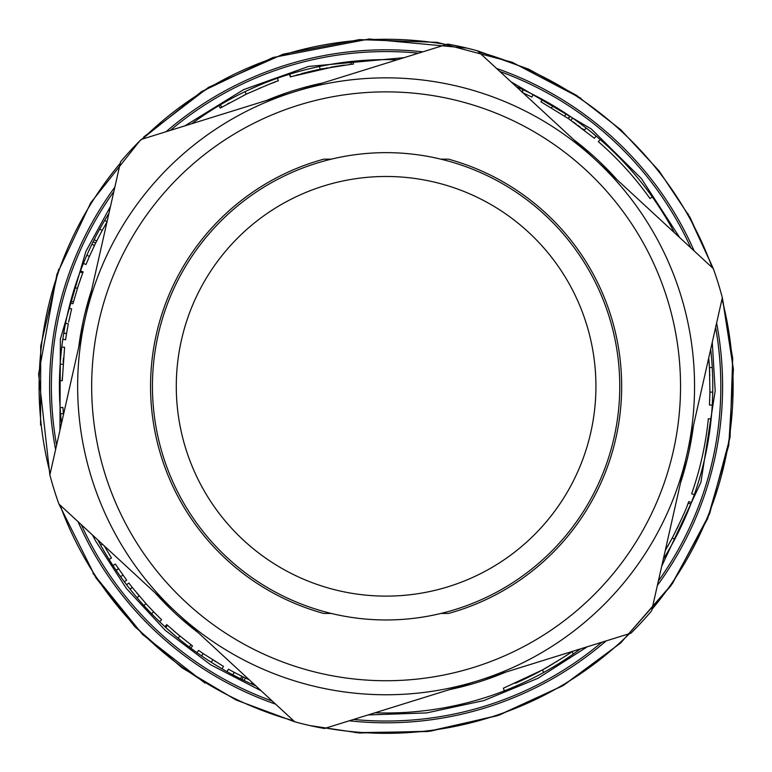 <?xml version="1.0" encoding="UTF-8"?>
<svg xmlns="http://www.w3.org/2000/svg" width="772" height="772" viewBox="0 0 772 772"><rect width="100%" height="100%" fill="white"/><g stroke="black" fill="none" stroke-linecap="round" stroke-linejoin="round"><path stroke-width="1.16" d="M58.923 504.019A347.718 347.718 0 0 1 49.871 474.934L85.219 318.373A308.462 308.462 0 0 1 595.376 159.698A308.462 308.462 0 0 1 477.714 680.846A308.462 308.462 0 0 1 85.219 318.373L120.567 161.811A347.718 347.718 0 0 1 141.237 139.433L447.75 44.091A347.718 347.718 0 0 1 477.463 50.807L713.289 268.588A347.718 347.718 0 0 1 722.331 297.674L651.645 610.797A347.718 347.718 0 0 1 630.975 633.175L324.452 728.507A347.718 347.718 0 0 1 294.74 721.801L58.923 504.019L95.863 577.794L134.936 626.767L182.173 667.934L236.01 699.963L294.74 721.801M680.537 386.299A294.441 294.441 0 0 0 238.886 131.308A294.441 294.441 0 0 0 238.886 641.291A294.441 294.441 0 0 0 680.537 386.299M331.294 613.441L323.719 613.441A235.547 235.547 0 0 1 323.719 159.167L331.294 159.167M440.918 159.167L448.493 159.167A235.547 235.547 0 0 1 448.493 613.441L440.918 613.441M162.988 455.702A233.655 233.655 0 0 0 557.76 544.829A233.655 233.655 0 0 0 437.56 158.385A233.655 233.655 0 0 0 162.988 455.702M185.753 448.619A209.82 209.82 0 0 1 432.31 181.632A209.82 209.82 0 0 1 540.246 528.656A209.82 209.82 0 0 1 185.753 448.619M663.293 559.189A326.681 326.681 0 0 0 710.684 349.282A326.681 326.681 0 0 1 663.293 559.189M674.419 232.69A326.681 326.681 0 0 0 516.333 86.696A326.681 326.681 0 0 1 674.419 232.69M397.233 59.811A326.681 326.681 0 0 0 191.755 123.723A326.681 326.681 0 0 1 397.233 59.811M108.91 213.419A326.681 326.681 0 0 0 61.519 423.326A326.681 326.681 0 0 1 108.91 213.419M97.783 539.908A326.681 326.681 0 0 0 255.87 685.912A326.681 326.681 0 0 1 97.783 539.908M374.97 712.797A326.681 326.681 0 0 0 580.457 648.885A326.681 326.681 0 0 1 374.97 712.797M171.365 632.49L175.128 635.723M167.263 625.059L166.781 624.625L167.553 625.33L165.662 627.404L175.215 635.8M77.509 279.088L75.917 283.787M82.865 272.516L83.096 271.898L82.729 272.883L80.105 271.908L75.878 283.903M689.01 508.671L690.815 504.087L688.199 503.074C686.308 508.922 681 520.56 672.258 538.007L674.796 539.213M676.243 536.443L677.169 534.639M678.173 532.651L679.447 530.084M712.595 374.989L712.479 371.969M522.017 91.945L523.049 89.706L516.333 86.696M329.335 64.587L319.396 66.498L320.226 69.191M317.176 69.837L290.61 76.824L289.78 74.141L297.548 71.844M257.23 86.107L253.496 87.738M250.842 88.934L249.231 89.677M277.428 78.223L278.364 80.867C277.872 80.539 267.17 84.968 246.249 94.174L220.31 108.07L218.872 105.667M277.312 78.261L275.392 78.947M258.504 85.567L248.709 89.919M177.251 633.851L192.508 645.952L190.829 648.2M172.031 629.354L171.365 628.755M166.781 624.625L164.88 626.69M173.111 630.299L175.534 632.393M167.553 625.33L179.21 635.491M190.935 644.774L189.246 647.013M154.197 612.399L161.618 619.762L159.669 621.788M138.912 595.579L138.101 594.614M137.474 593.861L136.895 593.176M130.034 589.161L132.234 587.424L128.837 583.053L126.608 584.761M132.234 587.424L130.121 589.268M132.321 587.531L145.976 603.646L143.901 605.528M145.976 603.646L153.638 611.829L151.63 613.779M112.992 565.567L115.337 564.033L126.656 580.168L124.408 581.847M118.444 568.665L116.128 570.247M118.521 568.781L116.205 570.363M61.789 346.985L64.578 347.323L62.271 380.673L59.463 380.625M62.349 377.334L62.3 379.052M63.121 362.232L63.198 361.19M63.246 360.505L63.439 358.208M78.454 285.061L72.925 303.734L70.213 303.02M80.674 278.547L80.973 277.698M83.096 271.898L80.471 270.914M82.729 272.883L77.663 287.493M73.427 301.833L70.725 301.109M107.019 221.805L104.664 220.416M107.086 221.844L102.174 230.471L99.713 229.12M102.174 230.471L95.651 243.006L93.132 241.761M95.651 243.006L93.074 241.887M95.583 243.132L89.417 256.4L86.85 255.271M89.417 256.4L86.001 264.487L83.405 263.435M573.442 653.942L571.83 651.645C571.463 652.465 561.659 658.574 542.407 669.971L503.344 688.219L504.367 690.834M571.83 651.645L568.723 653.788M566.687 655.167L565.625 655.882M563.676 657.165L564.795 656.432M556.824 661.536L556.274 661.874M552.839 663.968L552.279 664.306M569.997 652.919L572.013 651.51M550.523 665.348L546.528 667.664M541.703 670.357L547.338 667.201M560.163 659.433L560.742 659.066M515.271 683.307A323.883 323.883 0 0 0 540.139 671.206M687.688 504.396L688.778 501.578L691.394 502.582M668.562 544.781L667.558 546.557M665.242 550.561L672.258 538.007M672.171 538.161L671.91 538.663M670.395 541.471L669.826 542.513M670.685 540.94L671.63 539.184M673.213 536.193L673.531 535.585M675.153 532.419L675.654 531.426M676.947 528.82L678.491 525.616M681.946 518.118L682.294 517.337M682.641 516.545L683.23 515.194M711.147 419.003L708.358 418.723C705.762 444.392 700.194 469.386 691.654 493.733L694.298 494.659M708.735 357.909L709.449 367.646L712.247 367.482M709.082 362.126L709.14 362.956M709.371 366.43L709.42 367.105M709.497 368.572L709.671 372.065M709.767 374.343L709.806 375.481M712.247 405.146L709.449 404.982L709.931 392.195M709.912 393.344L709.825 396.393M709.7 399.857L709.661 400.726M709.449 367.646L709.931 392.099L712.739 392.147M600.182 139.539L598.339 141.652C617.822 158.569 635.038 177.531 650.005 198.539L652.292 196.918M596.158 136.104L594.353 138.246L568.414 118.599L540.94 101.827L542.282 99.366M586.102 127.988L584.385 130.207L582.397 128.683M580.254 127.062L578.112 125.469M576.279 124.138L573.162 121.899M568.414 118.599L569.987 116.282M568.192 118.454L569.765 116.138M551.536 107.858L552.964 105.446M522.113 92.36L531.879 97.089L533.143 94.58M522.219 92.138L523.368 89.851M350.189 64.414L353.441 64.076L353.151 61.287M344.64 65.089L334.363 66.575M332.684 66.855L330.927 67.154M327.077 67.849L326.508 67.955M323.285 68.573L316.848 69.914M304.728 72.809L302.315 73.446M306.204 72.433L306.899 72.259M319.965 69.248L351.135 64.317L350.835 61.528M289.519 74.218L290.349 76.901L291.951 76.409M296.766 74.981L298.301 74.546M301.148 73.765L302.942 73.282M304.94 72.751L306.03 72.471M307.613 72.076L313.364 70.696M315.034 70.31L318.537 69.548M335.096 66.46L291.131 76.66M260.067 87.95L259.276 88.288M229.072 103.033L227.528 103.892M220.31 108.07L221.612 107.298M269.66 84.071L275.237 81.986M221.767 107.211L220.338 104.799M246.808 93.904L248.459 93.123M266.446 85.335L267.035 85.103M248.005 93.335L247.455 93.595M246.529 94.039L248.188 93.248M243.643 95.439L245.525 94.522M245.805 94.387L244.251 95.139M70.377 314.088L70.551 313.335M68.621 322.223L71.613 308.877L68.891 308.211M65.552 323.294L68.303 323.835L66.556 333.514L63.786 333.06M66.72 332.52L66.527 333.649L63.767 333.195M66.681 332.761L65.581 339.757L62.812 339.352M69.162 319.608L68.94 320.67M63.294 412.595L63.372 413.618L60.583 413.85M63.372 413.618L62.908 407.462L60.119 407.645M104.278 545.91L111.467 557.982L109.093 559.468M109.19 554.286L110.714 556.766M215.446 661.575L214.635 661.073M201.569 655.872L203.152 653.566L198.607 650.4L196.985 652.687M203.152 653.566L201.685 655.959M203.268 653.643L223.455 666.381L222.046 668.803M233.076 671.756L233.762 672.122M232.893 674.834L234.205 672.354L228.425 669.208L227.055 671.659M234.205 672.354L243.248 676.976L242.012 679.495M243.248 676.976L242.138 679.553M243.373 677.034L249.375 679.91M252.087 682.409L251.402 683.924M680.508 482.954A309.862 309.862 0 0 0 693.468 425.517A309.862 309.862 0 0 1 680.508 482.954M617.011 179.673A309.862 309.862 0 0 0 573.75 139.722A309.862 309.862 0 0 1 617.011 179.673M322.609 83.019A309.862 309.862 0 0 0 266.379 100.505A309.862 309.862 0 0 1 322.609 83.019M91.704 289.645A309.862 309.862 0 0 0 78.734 347.091A309.862 309.862 0 0 1 91.704 289.645M155.201 592.935A309.862 309.862 0 0 0 198.462 632.886A309.862 309.862 0 0 1 155.201 592.935M449.603 689.589A309.862 309.862 0 0 0 505.834 672.094A309.862 309.862 0 0 1 449.603 689.589M325.9 728.064A347.024 347.024 0 0 0 629.527 633.629M651.973 609.32A347.024 347.024 0 0 0 722.003 299.15M712.18 267.556A347.024 347.024 0 0 0 478.582 51.83M446.303 44.544A347.024 347.024 0 0 0 142.675 138.979M120.229 163.288A347.024 347.024 0 0 0 50.199 473.458M60.033 505.042A347.024 347.024 0 0 0 293.63 720.778M657.368 585.417A336.495 336.495 0 0 0 716.609 323.053M694.173 250.939A336.495 336.495 0 0 0 496.579 68.457M422.902 51.821A336.495 336.495 0 0 0 166.076 131.703M114.835 187.191A336.495 336.495 0 0 0 55.603 449.555M78.03 521.669A336.495 336.495 0 0 0 275.623 704.151M349.301 720.787A336.495 336.495 0 0 0 606.126 640.905M658.362 581.036A334.73 334.73 0 0 0 715.615 327.434M690.872 247.889A334.73 334.73 0 0 0 499.88 71.497M418.617 53.152A334.73 334.73 0 0 0 170.361 130.371M113.851 191.572A334.73 334.73 0 0 0 56.588 445.174M81.33 524.719A334.73 334.73 0 0 0 272.333 701.101M353.586 719.446A334.73 334.73 0 0 0 601.842 642.236M179.915 636.07L178.129 638.232M139.192 595.907L137.059 597.721M122.922 575.082L120.644 576.713M62.976 364.268L60.177 364.075M77.383 288.361L74.71 287.512M96.664 240.96L94.155 239.696M94.425 245.515L91.897 244.29M542.407 669.971L543.758 672.431M570.971 120.364L572.573 118.068M564.641 116.08L566.194 113.735M246.249 94.174L245.042 91.646M102.444 544.221L100.669 545.206M212.773 659.906L211.277 662.27M241.81 676.272L240.565 678.781M245.342 677.999L244.126 680.528M355.4 732.657L427.302 731.567L497.438 715.712L562.817 685.768L620.64 643.008L562.817 685.768L497.438 715.712L427.302 731.567L355.4 732.657L427.302 731.567L497.438 715.712L562.817 685.768L620.64 643.008L672.547 583.42L709.661 513.65L730.061 437.309L732.696 358.324L722.331 297.674L733.4 369.219L728.758 445.396L707.615 518.716L670.993 585.668L620.64 643.008L670.993 585.668L707.615 518.716L728.758 445.396L733.4 369.219L722.331 297.674L733.4 369.219L728.758 445.396L707.615 518.716L670.993 585.668L620.64 643.008L563.705 685.237L499.397 715.046L430.38 731.19L359.52 733.004L310.093 725.612M687.794 213.41L713.289 268.588L687.794 213.41L713.289 268.588L690.091 217.492L658.979 170.786L620.756 129.696L576.423 95.294L528.695 69.171L477.463 50.807M466.896 48.105L369.18 38.996L272.805 57.562L201.502 91.636L139.732 140.929L90.691 202.891L56.906 274.33L38.6 374.121L49.871 474.934M587.318 646.753L537.987 678.289L483.851 700.571L426.627 712.923L368.109 714.93M261.148 690.786L210.573 664.711L165.247 630.319L126.511 588.631L95.545 540.892L92.505 535.035M59.936 430.332L60.38 339.091L85.866 251.469L110.492 206.404M184.884 125.855L243.624 89.62L308.626 66.431L404.094 57.668M511.054 81.822L591.362 129.03L641.368 178.554L679.698 237.573M712.266 342.266L715.19 390.806L700.908 482.307L661.71 566.194M580.969 98.314L512.174 62.252L437.106 42.344L359.482 39.604L283.189 54.165L208.498 87.371L143.621 137.088L208.498 87.371L283.189 54.165L359.482 39.604L437.106 42.344L512.174 62.252L580.969 98.314L512.174 62.252L437.106 42.344L359.482 39.604L283.189 54.165L208.498 87.371L143.621 137.088M58.701 269.177L40.713 346.136L40.559 425.16L40.713 346.136L58.701 269.177L40.713 346.136L40.559 425.16M92.891 573.21L142.675 634.594L205.024 683.143L142.675 634.594L92.891 573.21L142.675 634.594L205.024 683.143"/></g></svg>
